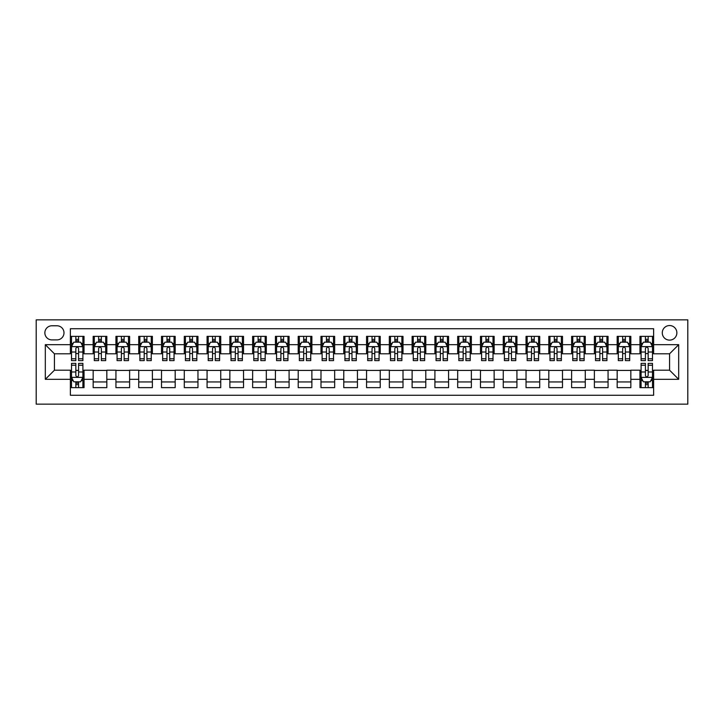 <?xml version="1.0" encoding="UTF-8"?>
<svg xmlns="http://www.w3.org/2000/svg" width="724" height="724" viewBox="0 0 724 724"><rect width="100%" height="100%" fill="white"/><g stroke="black" fill="none" stroke-linecap="round" stroke-linejoin="round"><path stroke-width="1.09" d="M669.573 325.547A7.294 7.294 0 0 0 662.279 332.841A7.294 7.294 0 0 0 669.573 340.126A7.294 7.294 0 0 0 676.868 332.841A7.294 7.294 0 0 0 669.573 325.547M36.2 404.146L687.8 404.146L687.8 319.854L36.2 319.854L36.2 404.146M653.627 336.37L639.953 336.37L639.953 344.687L630.839 344.687L630.839 353.801L639.953 353.801L639.953 344.687M630.839 344.687L630.839 336.37L617.174 336.37L617.174 344.687L608.06 344.687L608.06 353.801L617.174 353.801L617.174 344.687M608.06 344.687L608.06 336.37L594.386 336.37L594.386 344.687L585.273 344.687L585.273 353.801L594.386 353.801L594.386 344.687M585.273 344.687L585.273 336.37L571.607 336.37L571.607 344.687L562.494 344.687L562.494 353.801L571.607 353.801L571.607 344.687M562.494 344.687L562.494 336.37L548.819 336.37L548.819 344.687L539.706 344.687L539.706 353.801L548.819 353.801L548.819 344.687M539.706 344.687L539.706 336.37L526.04 336.37L526.04 344.687L516.927 344.687L516.927 353.801L526.04 353.801L526.04 344.687M516.927 344.687L516.927 336.37L503.252 336.37L503.252 344.687L494.139 344.687L494.139 353.801L503.252 353.801L503.252 344.687M494.139 344.687L494.139 336.37L480.474 336.37L480.474 344.687L471.36 344.687L471.36 353.801L480.474 353.801L480.474 344.687M471.36 344.687L471.36 336.37L457.686 336.37L457.686 344.687L448.572 344.687L448.572 353.801L457.686 353.801L457.686 344.687M448.572 344.687L448.572 336.37L434.907 336.37L434.907 344.687L425.793 344.687L425.793 353.801L434.907 353.801L434.907 344.687M425.793 344.687L425.793 336.37L412.119 336.37L412.119 344.687L403.006 344.687L403.006 353.801L412.119 353.801L412.119 344.687M403.006 344.687L403.006 336.37L389.34 336.37L389.34 344.687L380.227 344.687L380.227 353.801L389.34 353.801L389.34 344.687M380.227 344.687L380.227 336.37L366.552 336.37L366.552 344.687L357.448 344.687L357.448 353.801L366.552 353.801L366.552 344.687M357.448 344.687L357.448 336.37L343.773 336.37L343.773 344.687L334.66 344.687L334.66 353.801L343.773 353.801L343.773 344.687M334.66 344.687L334.66 336.37L320.994 336.37L320.994 344.687L311.881 344.687L311.881 353.801L320.994 353.801L320.994 344.687M311.881 344.687L311.881 336.37L298.207 336.37L298.207 344.687L289.093 344.687L289.093 353.801L298.207 353.801L298.207 344.687M289.093 344.687L289.093 336.37L275.428 336.37L275.428 344.687L266.314 344.687L266.314 353.801L275.428 353.801L275.428 344.687M266.314 344.687L266.314 336.37L252.64 336.37L252.64 344.687L243.526 344.687L243.526 353.801L252.64 353.801L252.64 344.687M243.526 344.687L243.526 336.37L229.861 336.37L229.861 344.687L220.748 344.687L220.748 353.801L229.861 353.801L229.861 344.687M220.748 344.687L220.748 336.37L207.073 336.37L207.073 344.687L197.96 344.687L197.96 353.801L207.073 353.801L207.073 344.687M197.96 344.687L197.96 336.37L184.294 336.37L184.294 344.687L175.181 344.687L175.181 353.801L184.294 353.801L184.294 344.687M175.181 344.687L175.181 336.37L161.506 336.37L161.506 344.687L152.393 344.687L152.393 353.801L161.506 353.801L161.506 344.687M152.393 344.687L152.393 336.37L138.727 336.37L138.727 344.687L129.614 344.687L129.614 353.801L138.727 353.801L138.727 344.687M129.614 344.687L129.614 336.37L115.94 336.37L115.94 344.687L106.826 344.687L106.826 353.801L115.94 353.801L115.94 344.687M106.826 344.687L106.826 336.37L93.161 336.37L93.161 353.801L84.047 353.801L84.047 336.37L70.373 336.37M70.373 387.63L84.047 387.63L84.047 370.199L93.161 370.199L93.161 387.63L106.826 387.63L106.826 370.199L115.94 370.199L115.94 379.313L106.826 379.313M115.94 379.313L115.94 387.63L129.614 387.63L129.614 370.199L138.727 370.199L138.727 379.313L129.614 379.313M138.727 379.313L138.727 387.63L152.393 387.63L152.393 370.199L161.506 370.199L161.506 379.313L152.393 379.313M161.506 379.313L161.506 387.63L175.181 387.63L175.181 370.199L184.294 370.199L184.294 379.313L175.181 379.313M184.294 379.313L184.294 387.63L197.96 387.63L197.96 370.199L207.073 370.199L207.073 379.313L197.96 379.313M207.073 379.313L207.073 387.63L220.748 387.63L220.748 370.199L229.861 370.199L229.861 379.313L220.748 379.313M229.861 379.313L229.861 387.63L243.526 387.63L243.526 370.199L252.64 370.199L252.64 379.313L243.526 379.313M252.64 379.313L252.64 387.63L266.314 387.63L266.314 370.199L275.428 370.199L275.428 379.313L266.314 379.313M275.428 379.313L275.428 387.63L289.093 387.63L289.093 370.199L298.207 370.199L298.207 379.313L289.093 379.313M298.207 379.313L298.207 387.63L311.881 387.63L311.881 370.199L320.994 370.199L320.994 379.313L311.881 379.313M320.994 379.313L320.994 387.63L334.66 387.63L334.66 370.199L343.773 370.199L343.773 379.313L334.66 379.313M343.773 379.313L343.773 387.63L357.448 387.63L357.448 370.199L366.552 370.199L366.552 379.313L357.448 379.313M366.552 379.313L366.552 387.63L380.227 387.63L380.227 370.199L389.34 370.199L389.34 379.313L380.227 379.313M389.34 379.313L389.34 387.63L403.006 387.63L403.006 370.199L412.119 370.199L412.119 379.313L403.006 379.313M412.119 379.313L412.119 387.63L425.793 387.63L425.793 370.199L434.907 370.199L434.907 379.313L425.793 379.313M434.907 379.313L434.907 387.63L448.572 387.63L448.572 370.199L457.686 370.199L457.686 379.313L448.572 379.313M457.686 379.313L457.686 387.63L471.36 387.63L471.36 370.199L480.474 370.199L480.474 379.313L471.36 379.313M480.474 379.313L480.474 387.63L494.139 387.63L494.139 370.199L503.252 370.199L503.252 379.313L494.139 379.313M503.252 379.313L503.252 387.63L516.927 387.63L516.927 370.199L526.04 370.199L526.04 379.313L516.927 379.313M526.04 379.313L526.04 387.63L539.706 387.63L539.706 370.199L548.819 370.199L548.819 379.313L539.706 379.313M548.819 379.313L548.819 387.63L562.494 387.63L562.494 370.199L571.607 370.199L571.607 379.313L562.494 379.313M571.607 379.313L571.607 387.63L585.273 387.63L585.273 370.199L594.386 370.199L594.386 379.313L585.273 379.313M594.386 379.313L594.386 387.63L608.06 387.63L608.06 370.199L617.174 370.199L617.174 379.313L608.06 379.313M617.174 379.313L617.174 387.63L630.839 387.63L630.839 370.199L639.953 370.199L639.953 379.313L630.839 379.313M51.92 339.9L56.934 339.9A7.059 7.059 0 0 0 63.993 332.841A7.059 7.059 0 0 0 56.934 325.773L51.92 325.773A7.059 7.059 0 0 0 44.861 332.841A7.059 7.059 0 0 0 51.92 339.9M653.627 344.687L653.627 328.732L70.373 328.732L70.373 353.801L54.427 353.801L54.427 370.199L70.373 370.199L70.373 395.268L653.627 395.268L653.627 370.199L669.573 370.199L669.573 353.801L653.627 353.801L653.627 344.687L678.687 344.687L678.687 379.313L653.627 379.313M70.373 379.313L45.313 379.313L45.313 344.687L70.373 344.687M639.953 379.313L639.953 387.63L653.627 387.63M70.373 342.063L71.513 342.063M75.839 342.063L78.581 342.063M82.907 342.063L84.047 342.063M70.373 353.574L71.513 353.574M75.839 353.574L78.581 353.574M82.907 353.574L84.047 353.574M70.373 370.426L71.513 370.426M75.839 370.426L78.581 370.426M82.907 370.426L84.047 370.426M70.373 381.937L71.513 381.937M75.839 381.937L78.581 381.937M82.907 381.937L84.047 381.937M93.161 353.574L94.301 353.574M98.627 353.574L101.36 353.574M105.686 353.574L106.826 353.574M93.161 342.063L94.301 342.063M98.627 342.063L101.36 342.063M105.686 342.063L106.826 342.063M93.161 370.426L106.826 370.426M93.161 381.937L106.826 381.937M115.94 370.426L129.614 370.426M115.94 381.937L129.614 381.937M115.94 342.063L117.08 342.063M121.406 342.063L124.139 342.063M128.474 342.063L129.614 342.063M115.94 353.574L117.08 353.574M121.406 353.574L124.139 353.574M128.474 353.574L129.614 353.574M138.727 370.426L152.393 370.426M138.727 381.937L152.393 381.937M138.727 342.063L139.868 342.063M144.194 342.063L146.927 342.063M151.253 342.063L152.393 342.063M138.727 353.574L139.868 353.574M144.194 353.574L146.927 353.574M151.253 353.574L152.393 353.574M161.506 370.426L175.181 370.426M161.506 381.937L175.181 381.937M161.506 342.063L162.647 342.063M166.972 342.063L169.706 342.063M174.041 342.063L175.181 342.063M161.506 353.574L162.647 353.574M166.972 353.574L169.706 353.574M174.041 353.574L175.181 353.574M184.294 370.426L197.96 370.426M184.294 381.937L197.96 381.937M184.294 342.063L185.435 342.063M189.76 342.063L192.493 342.063M196.819 342.063L197.96 342.063M184.294 353.574L185.435 353.574M189.76 353.574L192.493 353.574M196.819 353.574L197.96 353.574M207.073 370.426L220.748 370.426M207.073 381.937L220.748 381.937M207.073 342.063L208.213 342.063M212.539 342.063L215.272 342.063M219.607 342.063L220.748 342.063M207.073 353.574L208.213 353.574M212.539 353.574L215.272 353.574M219.607 353.574L220.748 353.574M229.861 370.426L243.526 370.426M229.861 381.937L243.526 381.937M229.861 342.063L230.992 342.063M235.327 342.063L238.06 342.063M242.386 342.063L243.526 342.063M229.861 353.574L230.992 353.574M235.327 353.574L238.06 353.574M242.386 353.574L243.526 353.574M252.64 370.426L266.314 370.426M252.64 381.937L266.314 381.937M252.64 342.063L253.78 342.063M258.106 342.063L260.839 342.063M265.174 342.063L266.314 342.063M252.64 353.574L253.78 353.574M258.106 353.574L260.839 353.574M265.174 353.574L266.314 353.574M275.428 370.426L289.093 370.426M275.428 381.937L289.093 381.937M275.428 342.063L276.559 342.063M280.894 342.063L283.627 342.063M287.953 342.063L289.093 342.063M275.428 353.574L276.559 353.574M280.894 353.574L283.627 353.574M287.953 353.574L289.093 353.574M298.207 370.426L311.881 370.426M298.207 381.937L311.881 381.937M298.207 342.063L299.347 342.063M303.673 342.063L306.406 342.063M310.741 342.063L311.881 342.063M298.207 353.574L299.347 353.574M303.673 353.574L306.406 353.574M310.741 353.574L311.881 353.574M320.994 370.426L334.66 370.426M320.994 381.937L334.66 381.937M320.994 342.063L322.126 342.063M326.461 342.063L329.194 342.063M333.52 342.063L334.66 342.063M320.994 353.574L322.126 353.574M326.461 353.574L329.194 353.574M333.52 353.574L334.66 353.574M343.773 370.426L357.448 370.426M343.773 381.937L357.448 381.937M343.773 342.063L344.914 342.063M349.239 342.063L351.973 342.063M356.308 342.063L357.448 342.063M343.773 353.574L344.914 353.574M349.239 353.574L351.973 353.574M356.308 353.574L357.448 353.574M366.552 370.426L380.227 370.426M366.552 381.937L380.227 381.937M366.552 342.063L367.692 342.063M372.027 342.063L374.761 342.063M379.086 342.063L380.227 342.063M366.552 353.574L367.692 353.574M372.027 353.574L374.761 353.574M379.086 353.574L380.227 353.574M389.34 370.426L403.006 370.426M389.34 381.937L403.006 381.937M389.34 342.063L390.48 342.063M394.806 342.063L397.539 342.063M401.874 342.063L403.006 342.063M389.34 353.574L390.48 353.574M394.806 353.574L397.539 353.574M401.874 353.574L403.006 353.574M412.119 370.426L425.793 370.426M412.119 381.937L425.793 381.937M412.119 342.063L413.259 342.063M417.594 342.063L420.327 342.063M424.653 342.063L425.793 342.063M412.119 353.574L413.259 353.574M417.594 353.574L420.327 353.574M424.653 353.574L425.793 353.574M434.907 370.426L448.572 370.426M434.907 381.937L448.572 381.937M434.907 342.063L436.047 342.063M440.373 342.063L443.106 342.063M447.441 342.063L448.572 342.063M434.907 353.574L436.047 353.574M440.373 353.574L443.106 353.574M447.441 353.574L448.572 353.574M457.686 370.426L471.36 370.426M457.686 381.937L471.36 381.937M457.686 342.063L458.826 342.063M463.161 342.063L465.894 342.063M470.22 342.063L471.36 342.063M457.686 353.574L458.826 353.574M463.161 353.574L465.894 353.574M470.22 353.574L471.36 353.574M480.474 370.426L494.139 370.426M480.474 381.937L494.139 381.937M480.474 342.063L481.614 342.063M485.94 342.063L488.673 342.063M493.008 342.063L494.139 342.063M480.474 353.574L481.614 353.574M485.94 353.574L488.673 353.574M493.008 353.574L494.139 353.574M503.252 370.426L516.927 370.426M503.252 381.937L516.927 381.937M503.252 342.063L504.393 342.063M508.728 342.063L511.461 342.063M515.787 342.063L516.927 342.063M503.252 353.574L504.393 353.574M508.728 353.574L511.461 353.574M515.787 353.574L516.927 353.574M526.04 370.426L539.706 370.426M526.04 381.937L539.706 381.937M526.04 342.063L527.181 342.063M531.506 342.063L534.24 342.063M538.566 342.063L539.706 342.063M526.04 353.574L527.181 353.574M531.506 353.574L534.24 353.574M538.566 353.574L539.706 353.574M548.819 370.426L562.494 370.426M548.819 381.937L562.494 381.937M548.819 342.063L549.959 342.063M554.294 342.063L557.028 342.063M561.353 342.063L562.494 342.063M548.819 353.574L549.959 353.574M554.294 353.574L557.028 353.574M561.353 353.574L562.494 353.574M571.607 370.426L585.273 370.426M571.607 381.937L585.273 381.937M571.607 342.063L572.747 342.063M577.073 342.063L579.806 342.063M584.132 342.063L585.273 342.063M571.607 353.574L572.747 353.574M577.073 353.574L579.806 353.574M584.132 353.574L585.273 353.574M594.386 370.426L608.06 370.426M594.386 381.937L608.06 381.937M594.386 342.063L595.526 342.063M599.861 342.063L602.594 342.063M606.92 342.063L608.06 342.063M594.386 353.574L595.526 353.574M599.861 353.574L602.594 353.574M606.92 353.574L608.06 353.574M617.174 370.426L630.839 370.426M617.174 381.937L630.839 381.937M617.174 342.063L618.314 342.063M622.64 342.063L625.373 342.063M629.699 342.063L630.839 342.063M617.174 353.574L618.314 353.574M622.64 353.574L625.373 353.574M629.699 353.574L630.839 353.574M639.953 370.426L641.093 370.426M645.419 370.426L648.161 370.426M652.487 370.426L653.627 370.426M639.953 381.937L641.093 381.937M645.419 381.937L648.161 381.937M652.487 381.937L653.627 381.937M639.953 342.063L641.093 342.063M645.419 342.063L648.161 342.063M652.487 342.063L653.627 342.063M639.953 353.574L641.093 353.574M645.419 353.574L648.161 353.574M652.487 353.574L653.627 353.574M54.427 353.801L45.313 344.687M54.427 370.199L45.313 379.313M678.687 344.687L669.573 353.801M678.687 379.313L669.573 370.199M78.581 339.33L75.839 339.33M82.907 358.778L78.581 358.778L78.581 360.633L82.907 360.633L82.907 346.733L80.626 342.181L73.794 342.181L71.513 346.733L71.513 360.633L75.839 360.633L75.839 358.778L71.513 358.778M71.513 346.733L71.513 336.37M82.907 346.733L82.907 336.37M75.839 342.181L75.839 336.37M78.581 336.37L78.581 342.181M78.581 358.778L78.581 348.443C77.667 346.687 76.753 346.687 75.839 348.443L75.839 358.778M75.839 384.67L78.581 384.67M71.513 365.222L75.839 365.222L75.839 363.367L71.513 363.367L71.513 377.267L73.794 381.82L80.626 381.82L82.907 377.267L82.907 363.367L78.581 363.367L78.581 365.222L82.907 365.222M82.907 377.267L82.907 387.63M71.513 377.267L71.513 387.63M78.581 381.82L78.581 387.63M75.839 387.63L75.839 381.82M75.839 365.222L75.839 375.557C76.753 377.313 77.667 377.313 78.581 375.557L78.581 365.222M101.36 339.33L98.627 339.33M105.686 358.778L101.36 358.778L101.36 360.633L105.686 360.633L105.686 346.733L103.414 342.181L96.573 342.181L94.301 346.733L94.301 360.633L98.627 360.633L98.627 358.778L94.301 358.778M94.301 346.733L94.301 336.37M105.686 346.733L105.686 336.37M98.627 342.181L98.627 336.37M101.36 336.37L101.36 342.181M101.36 358.778L101.36 348.443C100.446 346.687 99.541 346.687 98.627 348.443L98.627 358.778M124.139 339.33L121.406 339.33M128.474 358.778L124.139 358.778L124.139 360.633L128.474 360.633L128.474 346.733L126.193 342.181L119.36 342.181L117.08 346.733L117.08 360.633L121.406 360.633L121.406 358.778L117.08 358.778M117.08 346.733L117.08 336.37M128.474 346.733L128.474 336.37M121.406 342.181L121.406 336.37M124.139 336.37L124.139 342.181M124.139 358.778L124.139 348.443C123.234 346.687 122.32 346.687 121.406 348.443L121.406 358.778M146.927 339.33L144.194 339.33M151.253 358.778L146.927 358.778L146.927 360.633L151.253 360.633L151.253 346.733L148.981 342.181L142.139 342.181L139.868 346.733L139.868 360.633L144.194 360.633L144.194 358.778L139.868 358.778M139.868 346.733L139.868 336.37M151.253 346.733L151.253 336.37M144.194 342.181L144.194 336.37M146.927 336.37L146.927 342.181M146.927 358.778L146.927 348.443C146.013 346.687 145.108 346.687 144.194 348.443L144.194 358.778M169.706 339.33L166.972 339.33M174.041 358.778L169.706 358.778L169.706 360.633L174.041 360.633L174.041 346.733L171.76 342.181L164.927 342.181L162.647 346.733L162.647 360.633L166.972 360.633L166.972 358.778L162.647 358.778M162.647 346.733L162.647 336.37M174.041 346.733L174.041 336.37M166.972 342.181L166.972 336.37M169.706 336.37L169.706 342.181M169.706 358.778L169.706 348.443C168.801 346.687 167.887 346.687 166.972 348.443L166.972 358.778M192.493 339.33L189.76 339.33M196.819 358.778L192.493 358.778L192.493 360.633L196.819 360.633L196.819 346.733L194.548 342.181L187.706 342.181L185.435 346.733L185.435 360.633L189.76 360.633L189.76 358.778L185.435 358.778M185.435 346.733L185.435 336.37M196.819 346.733L196.819 336.37M189.76 342.181L189.76 336.37M192.493 336.37L192.493 342.181M192.493 358.778L192.493 348.443C191.579 346.687 190.674 346.687 189.76 348.443L189.76 358.778M215.272 339.33L212.539 339.33M219.607 358.778L215.272 358.778L215.272 360.633L219.607 360.633L219.607 346.733L217.327 342.181L210.494 342.181L208.213 346.733L208.213 360.633L212.539 360.633L212.539 358.778L208.213 358.778M208.213 346.733L208.213 336.37M219.607 346.733L219.607 336.37M212.539 342.181L212.539 336.37M215.272 336.37L215.272 342.181M215.272 358.778L215.272 348.443C214.367 346.687 213.453 346.687 212.539 348.443L212.539 358.778M238.06 339.33L235.327 339.33M242.386 358.778L238.06 358.778L238.06 360.633L242.386 360.633L242.386 346.733L240.106 342.181L233.273 342.181L230.992 346.733L230.992 360.633L235.327 360.633L235.327 358.778L230.992 358.778M230.992 346.733L230.992 336.37M242.386 346.733L242.386 336.37M235.327 342.181L235.327 336.37M238.06 336.37L238.06 342.181M238.06 358.778L238.06 348.443C237.146 346.687 236.241 346.687 235.327 348.443L235.327 358.778M260.839 339.33L258.106 339.33M265.174 358.778L260.839 358.778L260.839 360.633L265.174 360.633L265.174 346.733L262.893 342.181L256.061 342.181L253.78 346.733L253.78 360.633L258.106 360.633L258.106 358.778L253.78 358.778M253.78 346.733L253.78 336.37M265.174 346.733L265.174 336.37M258.106 342.181L258.106 336.37M260.839 336.37L260.839 342.181M260.839 358.778L260.839 348.443C259.934 346.687 259.02 346.687 258.106 348.443L258.106 358.778M283.627 339.33L280.894 339.33M287.953 358.778L283.627 358.778L283.627 360.633L287.953 360.633L287.953 346.733L285.672 342.181L278.84 342.181L276.559 346.733L276.559 360.633L280.894 360.633L280.894 358.778L276.559 358.778M276.559 346.733L276.559 336.37M287.953 346.733L287.953 336.37M280.894 342.181L280.894 336.37M283.627 336.37L283.627 342.181M283.627 358.778L283.627 348.443C282.713 346.687 281.808 346.687 280.894 348.443L280.894 358.778M306.406 339.33L303.673 339.33M310.741 358.778L306.406 358.778L306.406 360.633L310.741 360.633L310.741 346.733L308.46 342.181L301.627 342.181L299.347 346.733L299.347 360.633L303.673 360.633L303.673 358.778L299.347 358.778M299.347 346.733L299.347 336.37M310.741 346.733L310.741 336.37M303.673 342.181L303.673 336.37M306.406 336.37L306.406 342.181M306.406 358.778L306.406 348.443C305.501 346.687 304.587 346.687 303.673 348.443L303.673 358.778M329.194 339.33L326.461 339.33M333.52 358.778L329.194 358.778L329.194 360.633L333.52 360.633L333.52 346.733L331.239 342.181L324.406 342.181L322.126 346.733L322.126 360.633L326.461 360.633L326.461 358.778L322.126 358.778M322.126 346.733L322.126 336.37M333.52 346.733L333.52 336.37M326.461 342.181L326.461 336.37M329.194 336.37L329.194 342.181M329.194 358.778L329.194 348.443C328.28 346.687 327.375 346.687 326.461 348.443L326.461 358.778M351.973 339.33L349.239 339.33M356.308 358.778L351.973 358.778L351.973 360.633L356.308 360.633L356.308 346.733L354.027 342.181L347.194 342.181L344.914 346.733L344.914 360.633L349.239 360.633L349.239 358.778L344.914 358.778M344.914 346.733L344.914 336.37M356.308 346.733L356.308 336.37M349.239 342.181L349.239 336.37M351.973 336.37L351.973 342.181M351.973 358.778L351.973 348.443C351.068 346.687 350.154 346.687 349.239 348.443L349.239 358.778M374.761 339.33L372.027 339.33M379.086 358.778L374.761 358.778L374.761 360.633L379.086 360.633L379.086 346.733L376.806 342.181L369.973 342.181L367.692 346.733L367.692 360.633L372.027 360.633L372.027 358.778L367.692 358.778M367.692 346.733L367.692 336.37M379.086 346.733L379.086 336.37M372.027 342.181L372.027 336.37M374.761 336.37L374.761 342.181M374.761 358.778L374.761 348.443C373.846 346.687 372.941 346.687 372.027 348.443L372.027 358.778M397.539 339.33L394.806 339.33M401.874 358.778L397.539 358.778L397.539 360.633L401.874 360.633L401.874 346.733L399.594 342.181L392.761 342.181L390.48 346.733L390.48 360.633L394.806 360.633L394.806 358.778L390.48 358.778M390.48 346.733L390.48 336.37M401.874 346.733L401.874 336.37M394.806 342.181L394.806 336.37M397.539 336.37L397.539 342.181M397.539 358.778L397.539 348.443C396.634 346.687 395.72 346.687 394.806 348.443L394.806 358.778M420.327 339.33L417.594 339.33M424.653 358.778L420.327 358.778L420.327 360.633L424.653 360.633L424.653 346.733L422.373 342.181L415.54 342.181L413.259 346.733L413.259 360.633L417.594 360.633L417.594 358.778L413.259 358.778M413.259 346.733L413.259 336.37M424.653 346.733L424.653 336.37M417.594 342.181L417.594 336.37M420.327 336.37L420.327 342.181M420.327 358.778L420.327 348.443C419.413 346.687 418.499 346.687 417.594 348.443L417.594 358.778M443.106 339.33L440.373 339.33M447.441 358.778L443.106 358.778L443.106 360.633L447.441 360.633L447.441 346.733L445.16 342.181L438.328 342.181L436.047 346.733L436.047 360.633L440.373 360.633L440.373 358.778L436.047 358.778M436.047 346.733L436.047 336.37M447.441 346.733L447.441 336.37M440.373 342.181L440.373 336.37M443.106 336.37L443.106 342.181M443.106 358.778L443.106 348.443C442.201 346.687 441.287 346.687 440.373 348.443L440.373 358.778M465.894 339.33L463.161 339.33M470.22 358.778L465.894 358.778L465.894 360.633L470.22 360.633L470.22 346.733L467.939 342.181L461.107 342.181L458.826 346.733L458.826 360.633L463.161 360.633L463.161 358.778L458.826 358.778M458.826 346.733L458.826 336.37M470.22 346.733L470.22 336.37M463.161 342.181L463.161 336.37M465.894 336.37L465.894 342.181M465.894 358.778L465.894 348.443C464.98 346.687 464.066 346.687 463.161 348.443L463.161 358.778M488.673 339.33L485.94 339.33M493.008 358.778L488.673 358.778L488.673 360.633L493.008 360.633L493.008 346.733L490.727 342.181L483.894 342.181L481.614 346.733L481.614 360.633L485.94 360.633L485.94 358.778L481.614 358.778M481.614 346.733L481.614 336.37M493.008 346.733L493.008 336.37M485.94 342.181L485.94 336.37M488.673 336.37L488.673 342.181M488.673 358.778L488.673 348.443C487.768 346.687 486.854 346.687 485.94 348.443L485.94 358.778M511.461 339.33L508.728 339.33M515.787 358.778L511.461 358.778L511.461 360.633L515.787 360.633L515.787 346.733L513.506 342.181L506.673 342.181L504.393 346.733L504.393 360.633L508.728 360.633L508.728 358.778L504.393 358.778M504.393 346.733L504.393 336.37M515.787 346.733L515.787 336.37M508.728 342.181L508.728 336.37M511.461 336.37L511.461 342.181M511.461 358.778L511.461 348.443C510.547 346.687 509.633 346.687 508.728 348.443L508.728 358.778M534.24 339.33L531.506 339.33M538.566 358.778L534.24 358.778L534.24 360.633L538.566 360.633L538.566 346.733L536.294 342.181L529.452 342.181L527.181 346.733L527.181 360.633L531.506 360.633L531.506 358.778L527.181 358.778M527.181 346.733L527.181 336.37M538.566 346.733L538.566 336.37M531.506 342.181L531.506 336.37M534.24 336.37L534.24 342.181M534.24 358.778L534.24 348.443C533.335 346.687 532.421 346.687 531.506 348.443L531.506 358.778M557.028 339.33L554.294 339.33M561.353 358.778L557.028 358.778L557.028 360.633L561.353 360.633L561.353 346.733L559.073 342.181L552.24 342.181L549.959 346.733L549.959 360.633L554.294 360.633L554.294 358.778L549.959 358.778M549.959 346.733L549.959 336.37M561.353 346.733L561.353 336.37M554.294 342.181L554.294 336.37M557.028 336.37L557.028 342.181M557.028 358.778L557.028 348.443C556.113 346.687 555.199 346.687 554.294 348.443L554.294 358.778M579.806 339.33L577.073 339.33M584.132 358.778L579.806 358.778L579.806 360.633L584.132 360.633L584.132 346.733L581.861 342.181L575.019 342.181L572.747 346.733L572.747 360.633L577.073 360.633L577.073 358.778L572.747 358.778M572.747 346.733L572.747 336.37M584.132 346.733L584.132 336.37M577.073 342.181L577.073 336.37M579.806 336.37L579.806 342.181M579.806 358.778L579.806 348.443C578.901 346.687 577.987 346.687 577.073 348.443L577.073 358.778M602.594 339.33L599.861 339.33M606.92 358.778L602.594 358.778L602.594 360.633L606.92 360.633L606.92 346.733L604.64 342.181L597.807 342.181L595.526 346.733L595.526 360.633L599.861 360.633L599.861 358.778L595.526 358.778M595.526 346.733L595.526 336.37M606.92 346.733L606.92 336.37M599.861 342.181L599.861 336.37M602.594 336.37L602.594 342.181M602.594 358.778L602.594 348.443C601.68 346.687 600.766 346.687 599.861 348.443L599.861 358.778M625.373 339.33L622.64 339.33M629.699 358.778L625.373 358.778L625.373 360.633L629.699 360.633L629.699 346.733L627.427 342.181L620.586 342.181L618.314 346.733L618.314 360.633L622.64 360.633L622.64 358.778L618.314 358.778M618.314 346.733L618.314 336.37M629.699 346.733L629.699 336.37M622.64 342.181L622.64 336.37M625.373 336.37L625.373 342.181M625.373 358.778L625.373 348.443C624.468 346.687 623.554 346.687 622.64 348.443L622.64 358.778M648.161 339.33L645.419 339.33M652.487 358.778L648.161 358.778L648.161 360.633L652.487 360.633L652.487 346.733L650.206 342.181L643.374 342.181L641.093 346.733L641.093 360.633L645.419 360.633L645.419 358.778L641.093 358.778M641.093 346.733L641.093 336.37M652.487 346.733L652.487 336.37M645.419 342.181L645.419 336.37M648.161 336.37L648.161 342.181M648.161 358.778L648.161 348.443C647.247 346.687 646.333 346.687 645.419 348.443L645.419 358.778M645.419 384.67L648.161 384.67M641.093 365.222L645.419 365.222L645.419 363.367L641.093 363.367L641.093 377.267L643.374 381.82L650.206 381.82L652.487 377.267L652.487 363.367L648.161 363.367L648.161 365.222L652.487 365.222M652.487 377.267L652.487 387.63M641.093 377.267L641.093 387.63M648.161 381.82L648.161 387.63M645.419 387.63L645.419 381.82M645.419 365.222L645.419 375.557C646.333 377.313 647.247 377.313 648.161 375.557L648.161 365.222M93.161 379.313L84.047 379.313M93.161 344.687L84.047 344.687M82.853 346.624L71.567 346.624M71.513 343.429L73.169 343.429M81.251 343.429L82.907 343.429M75.839 352.018L71.513 352.018M82.907 352.018L78.581 352.018M78.581 340.778L75.839 340.778M71.567 377.376L82.853 377.376M82.907 380.571L81.251 380.571M73.169 380.571L71.513 380.571M78.581 371.982L82.907 371.982M71.513 371.982L75.839 371.982M75.839 383.222L78.581 383.222M105.632 346.624L94.355 346.624M94.301 343.429L95.948 343.429M104.039 343.429L105.686 343.429M98.627 352.018L94.301 352.018M105.686 352.018L101.36 352.018M101.36 340.778L98.627 340.778M128.419 346.624L117.134 346.624M117.08 343.429L118.736 343.429M126.818 343.429L128.474 343.429M121.406 352.018L117.08 352.018M128.474 352.018L124.139 352.018M124.139 340.778L121.406 340.778M151.198 346.624L139.922 346.624M139.868 343.429L141.515 343.429M149.606 343.429L151.253 343.429M144.194 352.018L139.868 352.018M151.253 352.018L146.927 352.018M146.927 340.778L144.194 340.778M173.977 346.624L162.701 346.624M162.647 343.429L164.303 343.429M172.384 343.429L174.041 343.429M166.972 352.018L162.647 352.018M174.041 352.018L169.706 352.018M169.706 340.778L166.972 340.778M196.765 346.624L185.489 346.624M185.435 343.429L187.082 343.429M195.172 343.429L196.819 343.429M189.76 352.018L185.435 352.018M196.819 352.018L192.493 352.018M192.493 340.778L189.76 340.778M219.544 346.624L208.268 346.624M208.213 343.429L209.86 343.429M217.951 343.429L219.607 343.429M212.539 352.018L208.213 352.018M219.607 352.018L215.272 352.018M215.272 340.778L212.539 340.778M242.332 346.624L231.056 346.624M230.992 343.429L232.648 343.429M240.739 343.429L242.386 343.429M235.327 352.018L230.992 352.018M242.386 352.018L238.06 352.018M238.06 340.778L235.327 340.778M265.111 346.624L253.834 346.624M253.78 343.429L255.427 343.429M263.518 343.429L265.174 343.429M258.106 352.018L253.78 352.018M265.174 352.018L260.839 352.018M260.839 340.778L258.106 340.778M287.899 346.624L276.622 346.624M276.559 343.429L278.215 343.429M286.306 343.429L287.953 343.429M280.894 352.018L276.559 352.018M287.953 352.018L283.627 352.018M283.627 340.778L280.894 340.778M310.677 346.624L299.401 346.624M299.347 343.429L300.994 343.429M309.085 343.429L310.741 343.429M303.673 352.018L299.347 352.018M310.741 352.018L306.406 352.018M306.406 340.778L303.673 340.778M333.465 346.624L322.189 346.624M322.126 343.429L323.782 343.429M331.873 343.429L333.52 343.429M326.461 352.018L322.126 352.018M333.52 352.018L329.194 352.018M329.194 340.778L326.461 340.778M356.244 346.624L344.968 346.624M344.914 343.429L346.561 343.429M354.651 343.429L356.308 343.429M349.239 352.018L344.914 352.018M356.308 352.018L351.973 352.018M351.973 340.778L349.239 340.778M379.032 346.624L367.756 346.624M367.692 343.429L369.349 343.429M377.439 343.429L379.086 343.429M372.027 352.018L367.692 352.018M379.086 352.018L374.761 352.018M374.761 340.778L372.027 340.778M401.811 346.624L390.535 346.624M390.48 343.429L392.127 343.429M400.218 343.429L401.874 343.429M394.806 352.018L390.48 352.018M401.874 352.018L397.539 352.018M397.539 340.778L394.806 340.778M424.599 346.624L413.323 346.624M413.259 343.429L414.915 343.429M423.006 343.429L424.653 343.429M417.594 352.018L413.259 352.018M424.653 352.018L420.327 352.018M420.327 340.778L417.594 340.778M447.378 346.624L436.101 346.624M436.047 343.429L437.694 343.429M445.785 343.429L447.441 343.429M440.373 352.018L436.047 352.018M447.441 352.018L443.106 352.018M443.106 340.778L440.373 340.778M470.166 346.624L458.889 346.624M458.826 343.429L460.482 343.429M468.573 343.429L470.22 343.429M463.161 352.018L458.826 352.018M470.22 352.018L465.894 352.018M465.894 340.778L463.161 340.778M492.944 346.624L481.668 346.624M481.614 343.429L483.261 343.429M491.352 343.429L493.008 343.429M485.94 352.018L481.614 352.018M493.008 352.018L488.673 352.018M488.673 340.778L485.94 340.778M515.732 346.624L504.456 346.624M504.393 343.429L506.049 343.429M514.14 343.429L515.787 343.429M508.728 352.018L504.393 352.018M515.787 352.018L511.461 352.018M511.461 340.778L508.728 340.778M538.511 346.624L527.235 346.624M527.181 343.429L528.828 343.429M536.918 343.429L538.566 343.429M531.506 352.018L527.181 352.018M538.566 352.018L534.24 352.018M534.24 340.778L531.506 340.778M561.299 346.624L550.023 346.624M549.959 343.429L551.616 343.429M559.697 343.429L561.353 343.429M554.294 352.018L549.959 352.018M561.353 352.018L557.028 352.018M557.028 340.778L554.294 340.778M584.078 346.624L572.802 346.624M572.747 343.429L574.394 343.429M582.485 343.429L584.132 343.429M577.073 352.018L572.747 352.018M584.132 352.018L579.806 352.018M579.806 340.778L577.073 340.778M606.866 346.624L595.581 346.624M595.526 343.429L597.182 343.429M605.264 343.429L606.92 343.429M599.861 352.018L595.526 352.018M606.92 352.018L602.594 352.018M602.594 340.778L599.861 340.778M629.645 346.624L618.368 346.624M618.314 343.429L619.961 343.429M628.052 343.429L629.699 343.429M622.64 352.018L618.314 352.018M629.699 352.018L625.373 352.018M625.373 340.778L622.64 340.778M652.433 346.624L641.147 346.624M641.093 343.429L642.749 343.429M650.831 343.429L652.487 343.429M645.419 352.018L641.093 352.018M652.487 352.018L648.161 352.018M648.161 340.778L645.419 340.778M641.147 377.376L652.433 377.376M652.487 380.571L650.831 380.571M642.749 380.571L641.093 380.571M648.161 371.982L652.487 371.982M641.093 371.982L645.419 371.982M645.419 383.222L648.161 383.222"/></g></svg>
